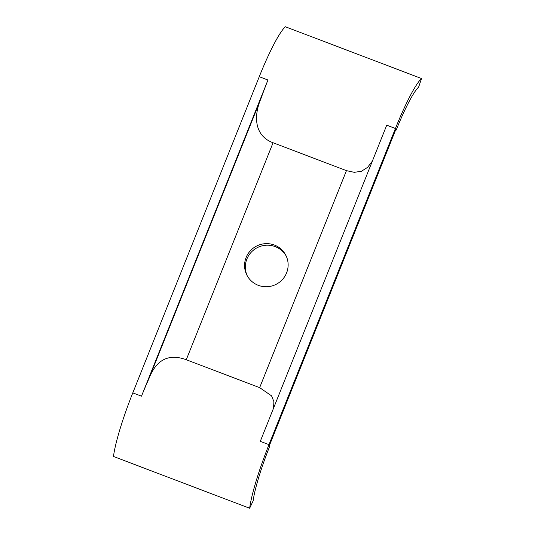 <?xml version="1.0" encoding="UTF-8"?>
<svg xmlns="http://www.w3.org/2000/svg" width="535" height="535" viewBox="0 0 535 535"><rect width="100%" height="100%" fill="white"/><g stroke="black" fill="none" stroke-linecap="round" stroke-linejoin="round"><path stroke-width="0.8" d="M268.985 444.652L395.432 128.494L386.731 125.19L260.284 441.342L268.985 444.652A66.587 9.062 110.8 0 0 249.651 508.25L113.474 456.469A66.587 9.062 110.8 0 1 132.8 392.871L259.254 76.712A66.587 9.062 -69.2 0 1 285.349 26.75L421.526 78.531L418.617 87.131A57.191 7.784 110.8 0 0 396.201 130.045L395.666 129.838M249.651 508.25L253.149 500.827A57.191 7.784 -69.2 0 1 269.747 446.197L269.219 445.12L395.666 128.968L396.201 130.045M395.432 128.494A66.587 9.062 -69.2 0 1 421.526 78.531M273.566 408.118L273.893 401.638L271.586 395.867L259.656 387.641L346.446 170.645L273.057 142.745C255.703 136.452 252.594 118.068 261.073 98.279A66.587 9.062 -69.2 0 1 267.955 80.023L259.254 76.712M132.8 392.871L141.501 396.174A66.587 9.062 110.8 0 1 148.85 378.86C156.22 359.647 168.692 353.267 186.267 359.734L259.656 387.641M141.501 396.174L267.955 80.023M346.446 170.645L354.284 172.323L361.419 171.28L367.592 167.348L372.373 161.095M274.408 245.057A21.855 21.48 -26.4 0 0 250.387 250.748A21.855 21.48 -26.4 0 0 246.775 274.903A21.855 21.48 -26.4 0 0 258.298 285.329A21.855 21.48 -26.4 0 0 282.326 279.631A21.855 21.48 -26.4 0 0 285.931 255.476A21.855 21.48 -26.4 0 0 274.408 245.057M286.299 256.258A21.855 21.48 -26.4 0 0 275.177 246.602A21.855 21.48 -26.4 0 0 251.457 251.978A21.855 21.48 -26.4 0 0 247.177 275.672M269.406 445.508L395.753 129.617A33.906 4.2 -158.2 0 0 395.666 128.968M186.267 359.734L273.057 142.745M148.85 378.86L261.073 98.279"/></g></svg>

